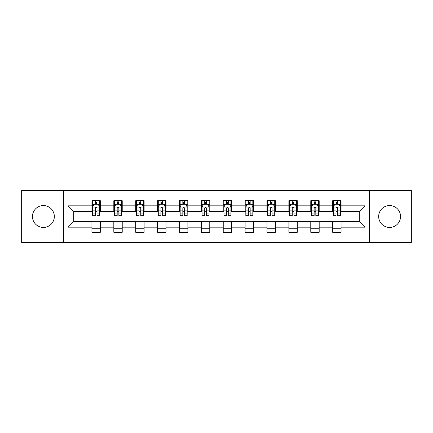 <?xml version="1.0" encoding="UTF-8"?>
<svg xmlns="http://www.w3.org/2000/svg" width="433" height="433" viewBox="0 0 433 433"><rect width="100%" height="100%" fill="white"/><g stroke="black" fill="none" stroke-linecap="round" stroke-linejoin="round"><path stroke-width="0.65" d="M389.608 205.556A10.944 10.944 0 0 0 378.664 216.5A10.944 10.944 0 0 0 389.608 227.444A10.944 10.944 0 0 0 400.547 216.5A10.944 10.944 0 0 0 389.608 205.556M43.392 205.556A10.944 10.944 0 0 0 32.453 216.5A10.944 10.944 0 0 0 43.392 227.444A10.944 10.944 0 0 0 54.336 216.5A10.944 10.944 0 0 0 43.392 205.556M369.544 242.453L411.35 242.453L411.35 190.547L369.544 190.547L369.544 242.453L63.456 242.453L63.456 190.547L21.65 190.547L21.65 242.453L63.456 242.453M369.544 190.547L63.456 190.547M341.069 205.837L341.069 200.717L332.652 200.717L332.652 205.837L319.186 205.837L319.186 200.717L310.77 200.717L310.77 205.837L297.303 205.837L297.303 200.717L288.887 200.717L288.887 205.837L275.42 205.837L275.42 200.717L266.999 200.717L266.999 205.837L253.532 205.837L253.532 200.717L245.116 200.717L245.116 205.837L231.65 205.837L231.65 200.717L223.233 200.717L223.233 205.837L209.767 205.837L209.767 200.717L201.35 200.717L201.35 205.837L187.884 205.837L187.884 200.717L179.468 200.717L179.468 205.837L166.001 205.837L166.001 200.717L157.58 200.717L157.58 205.837L144.113 205.837L144.113 200.717L135.697 200.717L135.697 205.837L122.23 205.837L122.23 200.717L113.814 200.717L113.814 205.837L100.348 205.837L100.348 200.717L91.931 200.717L91.931 205.837L68.084 205.837L68.084 227.163L73.697 221.55L91.931 221.55L91.931 232.283L100.348 232.283L100.348 221.55L113.814 221.55L113.814 232.283L122.23 232.283L122.23 221.55L135.697 221.55L135.697 232.283L144.113 232.283L144.113 221.55L157.58 221.55L157.58 232.283L166.001 232.283L166.001 221.55L179.468 221.55L179.468 232.283L187.884 232.283L187.884 221.55L201.35 221.55L201.35 232.283L209.767 232.283L209.767 221.55L223.233 221.55L223.233 232.283L231.65 232.283L231.65 221.55L245.116 221.55L245.116 232.283L253.532 232.283L253.532 221.55L266.999 221.55L266.999 232.283L275.42 232.283L275.42 221.55L288.887 221.55L288.887 232.283L297.303 232.283L297.303 221.55L310.77 221.55L310.77 232.283L319.186 232.283L319.186 221.55L332.652 221.55L332.652 232.283L341.069 232.283L341.069 221.55L359.303 221.55L359.303 211.45L341.069 211.45L341.069 205.837L364.916 205.837L364.916 227.163L341.069 227.163M332.652 227.163L319.186 227.163M310.77 227.163L297.303 227.163M288.887 227.163L275.42 227.163M266.999 227.163L253.532 227.163M245.116 227.163L231.65 227.163M223.233 227.163L209.767 227.163M201.35 227.163L187.884 227.163M179.468 227.163L166.001 227.163M157.58 227.163L144.113 227.163M135.697 227.163L122.23 227.163M113.814 227.163L100.348 227.163M91.931 227.163L68.084 227.163M332.652 205.837L332.652 211.45L319.186 211.45L319.186 205.837M310.77 205.837L310.77 211.45L297.303 211.45L297.303 205.837M288.887 205.837L288.887 211.45L275.42 211.45L275.42 205.837M266.999 205.837L266.999 211.45L253.532 211.45L253.532 205.837M245.116 205.837L245.116 211.45L231.65 211.45L231.65 205.837M223.233 205.837L223.233 211.45L209.767 211.45L209.767 205.837M201.35 205.837L201.35 211.45L187.884 211.45L187.884 205.837M179.468 205.837L179.468 211.45L166.001 211.45L166.001 205.837M157.58 205.837L157.58 211.45L144.113 211.45L144.113 205.837M135.697 205.837L135.697 211.45L122.23 211.45L122.23 205.837M113.814 205.837L113.814 211.45L100.348 211.45L100.348 205.837M91.931 205.837L91.931 211.45L73.697 211.45L68.084 205.837M73.697 211.45L73.697 221.55M364.916 227.163L359.303 221.55M359.303 211.45L364.916 205.837M91.931 204.224L92.63 204.224M95.298 204.224L96.981 204.224M99.644 204.224L100.348 204.224M91.931 211.309L92.63 211.309M95.298 211.309L96.981 211.309M99.644 211.309L100.348 211.309M91.931 221.691L100.348 221.691M91.931 228.776L100.348 228.776M113.814 221.691L122.23 221.691M113.814 228.776L122.23 228.776M113.814 204.224L114.518 204.224M117.181 204.224L118.864 204.224M121.532 204.224L122.23 204.224M113.814 211.309L114.518 211.309M117.181 211.309L118.864 211.309M121.532 211.309L122.23 211.309M135.697 221.691L144.113 221.691M135.697 228.776L144.113 228.776M135.697 204.224L136.4 204.224M139.063 204.224L140.747 204.224M143.415 204.224L144.113 204.224M135.697 211.309L136.4 211.309M139.063 211.309L140.747 211.309M143.415 211.309L144.113 211.309M157.58 221.691L166.001 221.691M157.58 228.776L166.001 228.776M157.58 204.224L158.283 204.224M160.952 204.224L162.635 204.224M165.298 204.224L166.001 204.224M157.58 211.309L158.283 211.309M160.952 211.309L162.635 211.309M165.298 211.309L166.001 211.309M179.468 221.691L187.884 221.691M179.468 228.776L187.884 228.776M179.468 204.224L180.166 204.224M182.834 204.224L184.518 204.224M187.18 204.224L187.884 204.224M179.468 211.309L180.166 211.309M182.834 211.309L184.518 211.309M187.18 211.309L187.884 211.309M201.35 221.691L209.767 221.691M201.35 228.776L209.767 228.776M201.35 204.224L202.049 204.224M204.717 204.224L206.4 204.224M209.063 204.224L209.767 204.224M201.35 211.309L202.049 211.309M204.717 211.309L206.4 211.309M209.063 211.309L209.767 211.309M223.233 221.691L231.65 221.691M223.233 228.776L231.65 228.776M223.233 204.224L223.937 204.224M226.6 204.224L228.283 204.224M230.951 204.224L231.65 204.224M223.233 211.309L223.937 211.309M226.6 211.309L228.283 211.309M230.951 211.309L231.65 211.309M245.116 221.691L253.532 221.691M245.116 228.776L253.532 228.776M245.116 204.224L245.82 204.224M248.482 204.224L250.166 204.224M252.834 204.224L253.532 204.224M245.116 211.309L245.82 211.309M248.482 211.309L250.166 211.309M252.834 211.309L253.532 211.309M266.999 221.691L275.42 221.691M266.999 228.776L275.42 228.776M266.999 204.224L267.702 204.224M270.365 204.224L272.048 204.224M274.717 204.224L275.42 204.224M266.999 211.309L267.702 211.309M270.365 211.309L272.048 211.309M274.717 211.309L275.42 211.309M288.887 221.691L297.303 221.691M288.887 228.776L297.303 228.776M288.887 204.224L289.585 204.224M292.253 204.224L293.937 204.224M296.6 204.224L297.303 204.224M288.887 211.309L289.585 211.309M292.253 211.309L293.937 211.309M296.6 211.309L297.303 211.309M310.77 221.691L319.186 221.691M310.77 228.776L319.186 228.776M310.77 204.224L311.468 204.224M314.136 204.224L315.819 204.224M318.482 204.224L319.186 204.224M310.77 211.309L311.468 211.309M314.136 211.309L315.819 211.309M318.482 211.309L319.186 211.309M332.652 221.691L341.069 221.691M332.652 228.776L341.069 228.776M332.652 204.224L333.356 204.224M336.019 204.224L337.702 204.224M340.37 204.224L341.069 204.224M332.652 211.309L333.356 211.309M336.019 211.309L337.702 211.309M340.37 211.309L341.069 211.309M96.981 202.541L95.298 202.541M99.644 213.902L96.981 213.902L96.981 215.656L99.644 215.656L99.644 207.098L98.242 204.295L94.037 204.295L92.63 207.098L92.63 215.656L95.298 215.656L95.298 213.902L92.63 213.902M92.63 207.098L92.63 200.717M99.644 207.098L99.644 200.717M95.298 204.295L95.298 200.717M96.981 200.717L96.981 204.295M96.981 213.902L96.981 208.154C96.418 207.071 95.861 207.071 95.298 208.154L95.298 213.902M118.864 202.541L117.181 202.541M121.532 213.902L118.864 213.902L118.864 215.656L121.532 215.656L121.532 207.098L120.125 204.295L115.92 204.295L114.518 207.098L114.518 215.656L117.181 215.656L117.181 213.902L114.518 213.902M114.518 207.098L114.518 200.717M121.532 207.098L121.532 200.717M117.181 204.295L117.181 200.717M118.864 200.717L118.864 204.295M118.864 213.902L118.864 208.154C118.306 207.071 117.744 207.071 117.181 208.154L117.181 213.902M140.747 202.541L139.063 202.541M143.415 213.902L140.747 213.902L140.747 215.656L143.415 215.656L143.415 207.098L142.013 204.295L137.802 204.295L136.4 207.098L136.4 215.656L139.063 215.656L139.063 213.902L136.4 213.902M136.4 207.098L136.4 200.717M143.415 207.098L143.415 200.717M139.063 204.295L139.063 200.717M140.747 200.717L140.747 204.295M140.747 213.902L140.747 208.154C140.189 207.071 139.626 207.071 139.063 208.154L139.063 213.902M162.635 202.541L160.952 202.541M165.298 213.902L162.635 213.902L162.635 215.656L165.298 215.656L165.298 207.098L163.896 204.295L159.685 204.295L158.283 207.098L158.283 215.656L160.952 215.656L160.952 213.902L158.283 213.902M158.283 207.098L158.283 200.717M165.298 207.098L165.298 200.717M160.952 204.295L160.952 200.717M162.635 200.717L162.635 204.295M162.635 213.902L162.635 208.154C162.072 207.071 161.509 207.071 160.952 208.154L160.952 213.902M184.518 202.541L182.834 202.541M187.18 213.902L184.518 213.902L184.518 215.656L187.18 215.656L187.18 207.098L185.779 204.295L181.568 204.295L180.166 207.098L180.166 215.656L182.834 215.656L182.834 213.902L180.166 213.902M180.166 207.098L180.166 200.717M187.18 207.098L187.18 200.717M182.834 204.295L182.834 200.717M184.518 200.717L184.518 204.295M184.518 213.902L184.518 208.154C183.955 207.071 183.397 207.071 182.834 208.154L182.834 213.902M206.4 202.541L204.717 202.541M209.063 213.902L206.4 213.902L206.4 215.656L209.063 215.656L209.063 207.098L207.661 204.295L203.456 204.295L202.049 207.098L202.049 215.656L204.717 215.656L204.717 213.902L202.049 213.902M202.049 207.098L202.049 200.717M209.063 207.098L209.063 200.717M204.717 204.295L204.717 200.717M206.4 200.717L206.4 204.295M206.4 213.902L206.4 208.154C205.837 207.071 205.28 207.071 204.717 208.154L204.717 213.902M228.283 202.541L226.6 202.541M230.951 213.902L228.283 213.902L228.283 215.656L230.951 215.656L230.951 207.098L229.544 204.295L225.339 204.295L223.937 207.098L223.937 215.656L226.6 215.656L226.6 213.902L223.937 213.902M223.937 207.098L223.937 200.717M230.951 207.098L230.951 200.717M226.6 204.295L226.6 200.717M228.283 200.717L228.283 204.295M228.283 213.902L228.283 208.154C227.726 207.071 227.163 207.071 226.6 208.154L226.6 213.902M250.166 202.541L248.482 202.541M252.834 213.902L250.166 213.902L250.166 215.656L252.834 215.656L252.834 207.098L251.432 204.295L247.221 204.295L245.82 207.098L245.82 215.656L248.482 215.656L248.482 213.902L245.82 213.902M245.82 207.098L245.82 200.717M252.834 207.098L252.834 200.717M248.482 204.295L248.482 200.717M250.166 200.717L250.166 204.295M250.166 213.902L250.166 208.154C249.608 207.071 249.045 207.071 248.482 208.154L248.482 213.902M272.048 202.541L270.365 202.541M274.717 213.902L272.048 213.902L272.048 215.656L274.717 215.656L274.717 207.098L273.315 204.295L269.104 204.295L267.702 207.098L267.702 215.656L270.365 215.656L270.365 213.902L267.702 213.902M267.702 207.098L267.702 200.717M274.717 207.098L274.717 200.717M270.365 204.295L270.365 200.717M272.048 200.717L272.048 204.295M272.048 213.902L272.048 208.154C271.491 207.071 270.928 207.071 270.365 208.154L270.365 213.902M293.937 202.541L292.253 202.541M296.6 213.902L293.937 213.902L293.937 215.656L296.6 215.656L296.6 207.098L295.198 204.295L290.987 204.295L289.585 207.098L289.585 215.656L292.253 215.656L292.253 213.902L289.585 213.902M289.585 207.098L289.585 200.717M296.6 207.098L296.6 200.717M292.253 204.295L292.253 200.717M293.937 200.717L293.937 204.295M293.937 213.902L293.937 208.154C293.374 207.071 292.811 207.071 292.253 208.154L292.253 213.902M315.819 202.541L314.136 202.541M318.482 213.902L315.819 213.902L315.819 215.656L318.482 215.656L318.482 207.098L317.08 204.295L312.875 204.295L311.468 207.098L311.468 215.656L314.136 215.656L314.136 213.902L311.468 213.902M311.468 207.098L311.468 200.717M318.482 207.098L318.482 200.717M314.136 204.295L314.136 200.717M315.819 200.717L315.819 204.295M315.819 213.902L315.819 208.154C315.256 207.071 314.699 207.071 314.136 208.154L314.136 213.902M337.702 202.541L336.019 202.541M340.37 213.902L337.702 213.902L337.702 215.656L340.37 215.656L340.37 207.098L338.963 204.295L334.758 204.295L333.356 207.098L333.356 215.656L336.019 215.656L336.019 213.902L333.356 213.902M333.356 207.098L333.356 200.717M340.37 207.098L340.37 200.717M336.019 204.295L336.019 200.717M337.702 200.717L337.702 204.295M337.702 213.902L337.702 208.154C337.145 207.071 336.582 207.071 336.019 208.154L336.019 213.902M99.612 207.034L92.667 207.034M92.63 204.463L93.95 204.463M98.329 204.463L99.644 204.463M95.298 210.14L92.63 210.14M99.644 210.14L96.981 210.14M96.981 203.434L95.298 203.434M121.494 207.034L114.55 207.034M114.518 204.463L115.833 204.463M120.212 204.463L121.532 204.463M117.181 210.14L114.518 210.14M121.532 210.14L118.864 210.14M118.864 203.434L117.181 203.434M143.377 207.034L136.433 207.034M136.4 204.463L137.716 204.463M142.094 204.463L143.415 204.463M139.063 210.14L136.4 210.14M143.415 210.14L140.747 210.14M140.747 203.434L139.063 203.434M165.26 207.034L158.321 207.034M158.283 204.463L159.604 204.463M163.977 204.463L165.298 204.463M160.952 210.14L158.283 210.14M165.298 210.14L162.635 210.14M162.635 203.434L160.952 203.434M187.148 207.034L180.204 207.034M180.166 204.463L181.487 204.463M185.865 204.463L187.18 204.463M182.834 210.14L180.166 210.14M187.18 210.14L184.518 210.14M184.518 203.434L182.834 203.434M209.031 207.034L202.087 207.034M202.049 204.463L203.369 204.463M207.748 204.463L209.063 204.463M204.717 210.14L202.049 210.14M209.063 210.14L206.4 210.14M206.4 203.434L204.717 203.434M230.913 207.034L223.969 207.034M223.937 204.463L225.252 204.463M229.631 204.463L230.951 204.463M226.6 210.14L223.937 210.14M230.951 210.14L228.283 210.14M228.283 203.434L226.6 203.434M252.796 207.034L245.852 207.034M245.82 204.463L247.135 204.463M251.513 204.463L252.834 204.463M248.482 210.14L245.82 210.14M252.834 210.14L250.166 210.14M250.166 203.434L248.482 203.434M274.679 207.034L267.74 207.034M267.702 204.463L269.023 204.463M273.396 204.463L274.717 204.463M270.365 210.14L267.702 210.14M274.717 210.14L272.048 210.14M272.048 203.434L270.365 203.434M296.567 207.034L289.623 207.034M289.585 204.463L290.906 204.463M295.284 204.463L296.6 204.463M292.253 210.14L289.585 210.14M296.6 210.14L293.937 210.14M293.937 203.434L292.253 203.434M318.45 207.034L311.506 207.034M311.468 204.463L312.788 204.463M317.167 204.463L318.482 204.463M314.136 210.14L311.468 210.14M318.482 210.14L315.819 210.14M315.819 203.434L314.136 203.434M340.333 207.034L333.388 207.034M333.356 204.463L334.671 204.463M339.05 204.463L340.37 204.463M336.019 210.14L333.356 210.14M340.37 210.14L337.702 210.14M337.702 203.434L336.019 203.434"/></g></svg>
